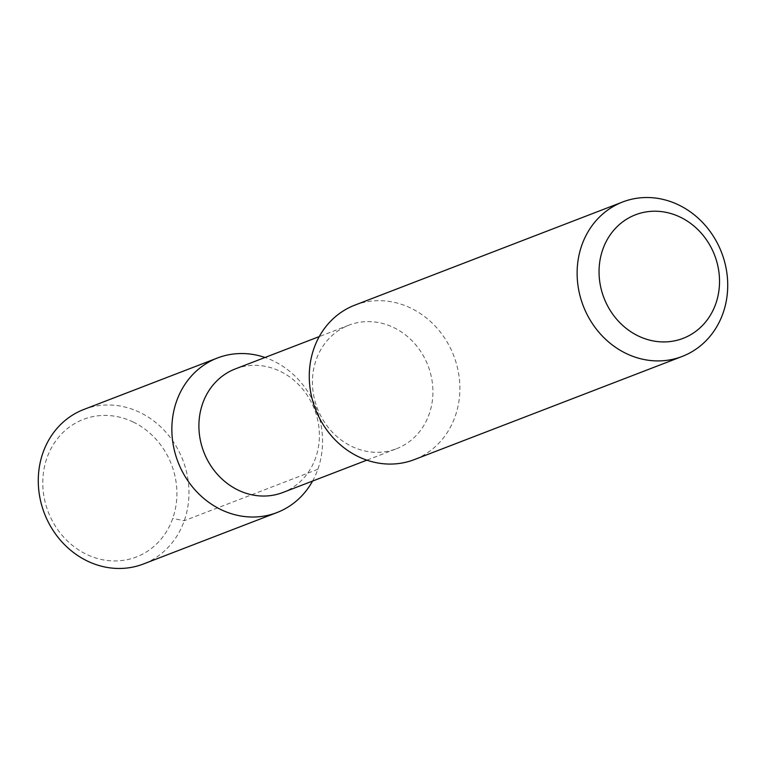 <?xml version="1.0" encoding="UTF-8"?>
<svg xmlns="http://www.w3.org/2000/svg" width="766" height="766" viewBox="0 0 766 766"><rect width="100%" height="100%" fill="white"/><g stroke="black" fill="none" stroke-linecap="round" stroke-linejoin="round"><path stroke-width="0.57" stroke-dasharray="3.83 2.87" d="M133.15 422.009A73.708 66.02 -111.1 0 1 172.733 518.438A73.708 66.02 -111.1 0 1 86.539 554.364A73.708 66.02 -111.1 0 1 46.956 457.934A73.708 66.02 -111.1 0 1 133.15 422.009M83.858 409.456A82.814 74.178 68.9 0 1 139.805 412.386A82.814 74.178 -111.1 0 1 188.943 490.68A82.814 74.178 -111.1 0 1 143.386 564.006M312.576 481.058A82.814 74.178 -111.1 0 0 273.385 360.939A82.814 74.178 68.9 0 0 264.988 357.483M235.344 368.906A66.211 59.308 68.9 0 1 280.069 371.242A66.211 59.308 -111.1 0 1 319.365 433.843A66.211 59.308 -111.1 0 1 282.932 492.471M396.472 448.752A66.211 59.308 -111.1 0 0 432.895 390.114A66.211 59.308 -111.1 0 0 393.609 327.522A66.211 59.308 68.9 0 0 348.875 325.177A66.211 59.308 68.9 0 0 312.451 383.804A66.211 59.308 68.9 0 0 351.738 446.406A66.211 59.308 -111.1 0 0 396.472 448.752L366.857 460.155M354.821 305.146A82.766 74.13 -111.1 0 1 410.739 308.076A82.766 74.13 -111.1 0 1 459.849 386.323A82.766 74.13 -111.1 0 1 414.31 459.61M317.861 469.271L184.271 520.717L172.733 518.438M348.875 325.177L319.269 336.58"/><path stroke-width="1.15" d="M143.386 564.006A82.814 74.178 -111.1 0 1 87.439 561.076A82.814 74.178 68.9 0 1 38.3 482.781A82.814 74.178 68.9 0 1 83.858 409.456L217.448 358A82.814 74.178 68.9 0 0 171.881 431.335A82.814 74.178 68.9 0 0 221.02 509.629A82.814 74.178 -111.1 0 0 276.966 512.559L143.386 564.006M264.988 357.483A82.814 74.178 68.9 0 0 217.448 358M312.576 481.058A82.814 74.178 -111.1 0 1 276.966 512.559M366.857 460.155L282.932 492.471A66.211 59.308 -111.1 0 1 238.207 490.135A66.211 59.308 68.9 0 1 198.921 427.533A66.211 59.308 68.9 0 1 235.344 368.906L319.269 336.58M414.31 459.61A82.766 74.13 -111.1 0 1 358.402 456.68A82.766 74.13 -111.1 0 1 309.292 378.433A82.766 74.13 -111.1 0 1 354.821 305.146L622.681 201.985A82.766 74.13 68.9 0 0 577.143 275.272A82.766 74.13 68.9 0 0 626.253 353.528A82.766 74.13 -111.1 0 0 682.171 356.449L414.31 459.61M682.171 356.449A82.766 74.13 -111.1 0 0 727.7 283.161A82.766 74.13 -111.1 0 0 678.59 204.915A82.766 74.13 68.9 0 0 622.681 201.985M680.227 217.132A66.211 59.308 -111.1 0 1 715.779 303.748A66.211 59.308 -111.1 0 1 638.356 336.015A66.211 59.308 68.9 0 1 602.804 249.4A66.211 59.308 68.9 0 1 680.227 217.132"/></g></svg>

